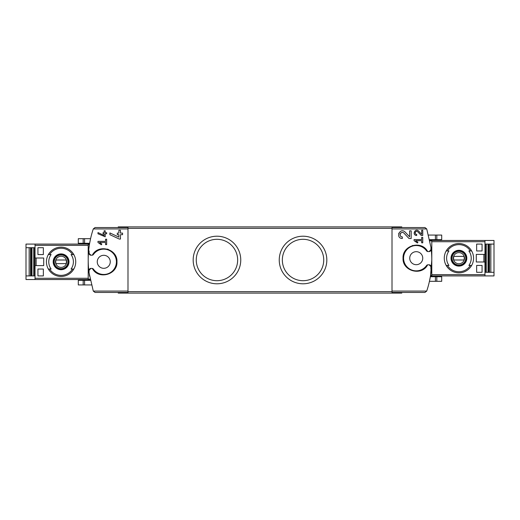 <?xml version="1.0" encoding="UTF-8"?>
<svg xmlns="http://www.w3.org/2000/svg" width="520" height="520" viewBox="0 0 520 520"><rect width="100%" height="100%" fill="white"/><g stroke="black" fill="none" stroke-linecap="round" stroke-linejoin="round"><path stroke-width="0.78" d="M414.07 239.564L414.07 240.65L417.411 242.989L417.924 242.261L415.623 240.65L421.668 240.65L421.668 242.821L422.754 242.821L422.754 237.393L421.668 237.393L421.668 239.564L414.07 239.564M427.654 251.556C421.779 239.967 402.291 245.206 403.039 258.187C402.291 271.18 421.766 276.419 427.654 264.829L426.543 265.551A12.655 12.655 0 0 1 407.797 267.625A12.655 12.655 0 0 1 407.797 248.761A12.655 12.655 0 0 1 426.543 250.835L427.654 251.556L429.078 251.589L430.892 249.782L430.969 247.344L426.712 228.917L392.009 228.917L392.009 292.461L424.95 292.461L426.712 291.083L392.009 291.083M430.892 266.597A1.807 1.807 0 0 0 429.078 264.791L430.892 266.597L430.892 269.042L431.373 269.042C430.657 276.601 429.104 283.953 426.712 291.083M429.078 264.791L427.654 264.829M409.591 236.821L405.125 232.063C399.99 226.961 395.076 238.264 402.331 238.511L402.331 236.925C398.079 236.789 400.959 230.159 403.969 233.149L409.006 238.511L411.177 238.511L411.177 230.854L409.591 230.854L409.591 236.821L405.125 232.063M421.668 234.338L418.606 231.082C415.084 227.591 411.723 235.333 416.696 235.495L416.696 234.41C413.777 234.319 415.747 229.775 417.813 231.822L421.265 235.495L422.754 235.495L422.754 230.25L421.668 230.25L421.668 234.338L418.606 231.082M97.974 232.577L97.974 233.772L105.203 236.782L105.203 233.779L106.652 233.779L106.652 232.694L105.203 232.694L105.203 230.776L104.124 230.776L104.124 232.694L103.038 232.694L103.038 233.779L104.124 233.779L104.124 235.443L97.974 232.577L104.124 235.443M88.627 250.958L89.109 250.958L89.109 253.403L90.922 255.21L92.346 255.171L93.457 254.449A12.655 12.655 0 0 1 112.203 252.375A12.655 12.655 0 0 1 112.203 271.239A12.655 12.655 0 0 1 93.457 269.165L92.346 268.444L90.922 268.411L89.109 270.218L89.031 272.656L93.288 291.083L95.049 292.461L127.992 292.461L127.992 227.539L95.049 227.539L93.288 228.917C90.896 236.047 89.343 243.399 88.627 250.958A97.65 97.65 0 0 0 89.031 272.656M92.346 268.444C98.228 280.026 117.683 274.807 116.961 261.833C117.741 248.846 98.234 243.561 92.346 255.171M97.974 241.371L97.974 242.457L101.316 244.797L101.823 244.069L99.522 242.457L105.567 242.457L105.567 244.628L106.652 244.628L106.652 239.207L105.567 239.207L105.567 241.371L97.974 241.371M109.895 232.928L109.895 234.676L119.308 239.064L120.452 239.064L120.452 234.683L122.564 234.683L122.564 233.097L120.452 233.097L120.452 230.302L118.872 230.302L118.872 233.097L117.286 233.097L117.286 234.683L118.872 234.683L118.872 237.114L109.895 232.928L118.872 237.114M89.557 276.178L88.692 269.744M88.874 248.586L89.466 244.361M83.18 238.68L90.565 238.68L89.648 243.275L78.299 243.275L78.299 238.68L83.18 238.68L83.18 243.275M431.373 269.042A97.65 97.65 0 0 0 430.969 247.344M392.009 228.917L392.009 227.539L424.95 227.539L426.712 228.917M430.534 275.639L431.795 260M430.352 276.725L429.435 281.32L435.416 281.32L435.416 276.725L430.352 276.725M118.228 292.461L118.228 293.092L401.772 293.092L401.772 292.461M118.228 227.539L118.228 226.909L401.772 226.909L401.772 227.539M216.964 236.21A23.79 23.79 0 0 1 237.569 271.895A23.79 23.79 0 0 1 196.358 271.895A23.79 23.79 0 0 1 216.964 236.21M303.036 236.21A23.79 23.79 0 0 1 323.642 271.895A23.79 23.79 0 0 1 282.432 271.895A23.79 23.79 0 0 1 303.036 236.21M412.386 245.564A13.201 13.201 0 0 1 412.802 245.447A13.201 13.201 0 0 0 412.386 245.564M416.24 251.68A6.513 6.513 0 0 1 421.876 261.45A6.513 6.513 0 0 1 410.605 261.45A6.513 6.513 0 0 1 416.24 251.68M429.078 251.589A1.807 1.807 0 0 0 430.892 249.782M426.543 250.835A1.807 1.807 0 0 0 428.012 251.589M428.012 264.791A1.807 1.807 0 0 0 426.543 265.551M97.032 250.452A13.201 13.201 0 0 1 98.735 249.6A13.201 13.201 0 0 0 97.032 250.452M107.218 249.067A13.201 13.201 0 0 1 108.459 249.47A13.201 13.201 0 0 0 107.218 249.067M113.789 253.227A13.201 13.201 0 0 1 114.251 253.799A13.201 13.201 0 0 0 113.789 253.227M103.76 255.3A6.513 6.513 0 0 1 109.395 265.064A6.513 6.513 0 0 1 98.124 265.064A6.513 6.513 0 0 1 103.76 255.3M90.922 268.411A1.807 1.807 0 0 0 89.109 270.218M93.457 269.165A1.807 1.807 0 0 0 91.988 268.411M91.988 255.21A1.807 1.807 0 0 0 93.457 254.449M89.109 253.403A1.807 1.807 0 0 0 90.922 255.21M90.201 279.624L88.205 279.624L88.205 243.997L89.525 243.997M430.476 276.003L431.795 276.003L431.795 240.377L429.8 240.377M91.442 284.934L78.299 284.934L78.299 280.345L90.35 280.345M436.82 281.32L436.82 276.725L441.701 276.725L441.701 281.32L435.416 281.32M436.82 276.725L435.416 276.725M436.82 235.066L436.82 239.655L441.701 239.655L441.701 235.066L428.558 235.066M436.82 239.655L429.65 239.655M303.036 239.304A20.696 20.696 0 0 1 320.964 270.348A20.696 20.696 0 0 1 285.116 270.348A20.696 20.696 0 0 1 303.036 239.304M216.964 239.304A20.696 20.696 0 0 1 234.884 270.348A20.696 20.696 0 0 1 199.036 270.348A20.696 20.696 0 0 1 216.964 239.304M101.823 244.069L99.522 242.457M398.814 233.175A3.829 3.829 0 0 0 398.691 233.506M403.969 233.149A2.243 2.243 0 0 0 400.27 233.799M400.192 234.006A2.243 2.243 0 0 0 402.331 236.925M417.924 242.261L415.623 240.65M417.813 231.822A1.534 1.534 0 0 0 415.279 232.271M415.22 232.447A1.534 1.534 0 0 0 416.696 234.41M36.127 258.011L36.127 265.603M37.934 275.912L37.934 269.042L43.361 269.042L43.361 275.912L37.934 275.912L43.361 275.912M37.934 254.572L37.934 247.702L43.361 247.702L43.361 254.572L37.934 254.572L43.361 254.572M49.608 254.572L51.116 254.572A12.311 12.311 0 0 0 51.116 269.042L48.347 269.042A14.645 14.645 0 0 1 48.347 254.572L49.608 254.572A13.566 13.566 0 0 1 72.553 254.572L73.82 254.572A14.645 14.645 0 0 1 73.82 269.042L71.045 269.042A12.311 12.311 0 0 0 71.045 254.572L72.553 254.572M51.116 269.042L49.608 269.042A13.566 13.566 0 0 0 72.553 269.042L73.82 269.042L72.553 269.042M26 275.912L26 279.533L35.041 279.533L35.041 265.603L43.719 265.603L43.719 258.011L35.041 258.011L35.041 244.088L26 244.088L26 275.912L35.041 275.912M34.151 247.702L34.151 275.912M29.165 275.912L29.165 247.702M35.041 247.702L26 247.702M35.041 258.011L35.041 265.603M35.041 244.088L88.205 244.088M35.041 279.533L88.205 279.533M35.041 255.476L34.502 255.476L34.502 257.289L35.041 257.289M35.041 266.331L34.502 266.331L34.502 268.138L35.041 268.138M61.081 269.711A7.904 7.904 0 0 1 58.188 254.456A7.904 7.904 0 0 1 68.848 260.338A7.904 7.904 0 0 1 61.081 269.711M61.081 276.458A14.645 14.645 0 0 1 48.347 269.042A14.645 14.645 0 0 0 73.82 269.042A14.645 14.645 0 0 1 61.081 276.458M48.347 254.572A14.645 14.645 0 0 1 73.82 254.572A14.645 14.645 0 0 0 48.347 254.572M61.081 254.156A7.651 7.651 0 0 0 53.43 261.807A7.651 7.651 0 0 0 61.081 269.458A7.651 7.651 0 0 0 68.731 261.807A7.651 7.651 0 0 0 61.081 254.156M61.081 268.86A7.053 7.053 0 0 1 54.977 258.284A7.053 7.053 0 0 1 67.191 258.284A7.053 7.053 0 0 1 61.081 268.86M61.081 267.391A5.583 5.583 0 0 1 56.245 259.019A5.583 5.583 0 0 1 65.916 259.019A5.583 5.583 0 0 1 61.081 267.391M66.118 263.614A5.35 5.35 0 0 0 66.118 260L56.043 260A5.35 5.35 0 0 0 56.043 263.614L66.118 263.614M61.081 268.678A6.871 6.871 0 0 1 55.133 258.375A6.871 6.871 0 0 1 67.034 258.375A6.871 6.871 0 0 1 61.081 268.678M37.934 247.702L43.361 247.702M37.934 269.042L43.361 269.042M483.873 261.989L483.873 254.397M482.066 244.088L482.066 250.958L476.638 250.958L476.638 244.088L482.066 244.088L476.638 244.088M482.066 265.428L482.066 272.298L476.638 272.298L476.638 265.428L482.066 265.428L476.638 265.428M470.392 265.428L468.884 265.428A12.311 12.311 0 0 0 468.884 250.958L471.653 250.958A14.645 14.645 0 0 1 471.653 265.428L470.392 265.428A13.566 13.566 0 0 1 447.447 265.428L446.179 265.428A14.645 14.645 0 0 1 446.179 250.958L448.955 250.958A12.311 12.311 0 0 0 448.955 265.428L447.447 265.428M468.884 250.958L470.392 250.958A13.566 13.566 0 0 0 447.447 250.958L446.179 250.958L447.447 250.958M494 244.088L494 240.468L484.959 240.468L484.959 254.397L476.281 254.397L476.281 261.989L484.959 261.989L484.959 275.912L494 275.912L494 244.088L484.959 244.088M485.849 272.298L485.849 244.088M490.834 244.088L490.834 272.298M484.959 272.298L494 272.298M484.959 261.989L484.959 254.397M484.959 275.912L431.795 275.912M484.959 240.468L431.795 240.468M484.959 264.524L485.498 264.524L485.498 262.711L484.959 262.711M484.959 253.669L485.498 253.669L485.498 251.862L484.959 251.862M458.919 250.289A7.904 7.904 0 0 1 461.812 265.544A7.904 7.904 0 0 1 451.152 259.662A7.904 7.904 0 0 1 458.919 250.289M458.919 243.542A14.645 14.645 0 0 1 471.653 250.958A14.645 14.645 0 0 0 446.179 250.958A14.645 14.645 0 0 1 458.919 243.542M471.653 265.428A14.645 14.645 0 0 1 446.179 265.428A14.645 14.645 0 0 0 471.653 265.428M458.919 265.844A7.651 7.651 0 0 0 466.57 258.193A7.651 7.651 0 0 0 458.919 250.542A7.651 7.651 0 0 0 451.269 258.193A7.651 7.651 0 0 0 458.919 265.844M458.919 251.141A7.053 7.053 0 0 1 465.023 261.716A7.053 7.053 0 0 1 452.81 261.716A7.053 7.053 0 0 1 458.919 251.141M458.919 252.609A5.583 5.583 0 0 1 463.756 260.981A5.583 5.583 0 0 1 454.084 260.981A5.583 5.583 0 0 1 458.919 252.609M453.882 256.386A5.35 5.35 0 0 0 453.882 260L463.957 260A5.35 5.35 0 0 0 463.957 256.386L453.882 256.386M458.919 251.322A6.871 6.871 0 0 1 464.867 261.625A6.871 6.871 0 0 1 452.966 261.625A6.871 6.871 0 0 1 458.919 251.322M482.066 272.298L476.638 272.298M482.066 250.958L476.638 250.958M127.992 291.083L93.288 291.083M127.992 228.917L93.288 228.917M392.009 291.649L127.992 291.649M392.009 228.352L127.992 228.352M89.447 244.491L88.205 244.491M90.097 279.123L88.205 279.123M429.904 240.877L431.795 240.877M430.553 275.509L431.795 275.509M83.18 284.934L83.18 280.345M84.585 284.934L84.585 280.345M435.416 235.066L435.416 239.655M84.585 238.68L84.585 243.275M35.041 278.272L88.205 278.272M35.041 245.349L88.205 245.349M33.742 247.702L33.742 275.912M31.987 247.702L31.987 275.912M31.206 247.702L31.206 275.912M30.862 247.702L30.862 275.912L30.875 247.702M30.53 247.702L30.53 275.912M484.959 241.728L431.795 241.728M484.959 274.651L431.795 274.651M486.259 272.298L486.259 244.088M488.013 272.298L488.013 244.088M488.793 272.298L488.793 244.088M489.138 272.298L489.138 244.088L489.125 272.298M489.469 272.298L489.469 244.088"/></g></svg>
